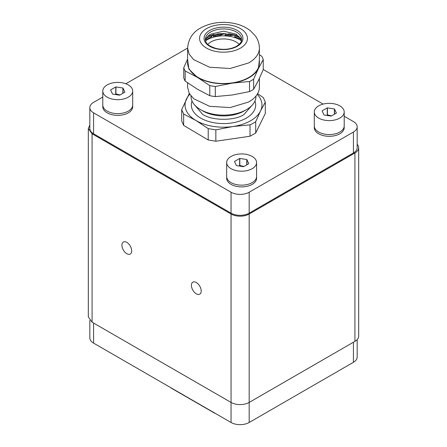 <?xml version="1.0" encoding="UTF-8"?>
<svg xmlns="http://www.w3.org/2000/svg" width="447" height="447" viewBox="0 0 447 447"><rect width="100%" height="100%" fill="white"/><g stroke="black" fill="none" stroke-linecap="round" stroke-linejoin="round"><path stroke-width="0.67" d="M122.517 242.85A6.928 4.001 60 0 1 123.35 242.039A6.928 4.001 60 0 1 129.747 245.207A6.928 4.001 60 0 1 131.111 253.231A6.928 4.001 60 0 1 130.278 254.041A6.928 4.001 60 0 1 123.88 250.873A6.928 4.001 60 0 1 122.517 242.85M357.175 144.252A12.818 7.403 180 0 1 358.684 147.733A12.818 7.403 180 0 1 354.929 152.969L249.18 214.024A12.818 7.403 180 0 1 231.054 214.024L92.071 133.782L92.071 322.181L231.054 402.423L231.054 422.482L93.579 343.112A12.818 7.403 180 0 1 89.825 337.876L89.825 320.432M192.009 282.968A6.928 4.001 60 0 1 192.841 282.163A6.928 4.001 60 0 1 199.245 285.331A6.928 4.001 60 0 1 200.608 293.355A6.928 4.001 60 0 1 199.77 294.16A6.928 4.001 60 0 1 193.372 290.991A6.928 4.001 60 0 1 192.009 282.968M358.684 147.733L358.684 336.133A12.818 7.403 180 0 1 354.929 341.368L249.18 402.423A12.818 7.403 180 0 1 231.054 402.423L231.054 214.024M92.071 322.181L88.316 316.945L88.316 128.546L89.825 125.059M92.071 133.782L88.316 128.546M357.175 339.619L357.175 357.069A12.818 7.403 180 0 1 353.421 362.299L249.18 422.482A12.818 7.403 180 0 1 231.054 422.482M265.3 102.095L265.3 113.465L255.706 133.044L250.018 136.234L215.851 141.23L208.218 139.984L183.644 125.395L181.7 120.953L181.7 109.582L183.644 114.024L195.931 120.478L208.218 128.613L215.851 129.859L232.937 126.523L250.018 124.869A42.303 24.423 0 0 0 255.706 121.673L260.506 111.04L265.3 102.095L263.356 97.653L257.612 93.652M255.706 133.044L255.706 121.673M250.018 136.234L250.018 124.869M215.851 141.23L215.851 129.859M208.218 139.984L208.218 128.613M183.644 125.395L183.644 114.024M189.31 93.512L181.7 109.582M257.215 94.317A38.459 22.205 180 0 1 261.501 101.592A38.459 22.205 180 0 1 260.506 111.04A38.459 22.205 180 0 1 247.61 122.294A38.459 22.205 180 0 1 232.937 126.523A38.459 22.205 180 0 1 209.609 125.702A38.459 22.205 180 0 1 195.931 120.478A38.459 22.205 180 0 1 185.499 108.403A38.459 22.205 180 0 1 186.494 98.955A38.459 22.205 180 0 1 189.785 94.317M191.025 96.032L191.025 96.379A32.475 18.752 0 0 0 200.535 109.638A32.475 18.752 0 0 0 246.141 109.822A32.475 18.752 0 0 0 246.465 109.638A32.475 18.752 0 0 0 255.975 96.379L255.975 96.032M200.535 109.638L202.865 110.979A29.184 16.852 0 0 0 243.844 111.147A29.184 16.852 0 0 0 244.135 110.979L246.465 109.638M206.229 38.414A0.855 0.492 180 0 0 206.229 38.436A0.855 0.492 180 0 0 206.737 38.889A0.855 0.492 180 0 0 207.659 38.805A23.501 13.566 180 0 1 210.934 37.364L213.465 34.609L214.046 34.52L214.046 37.023M214.968 35.481A0.855 0.492 180 0 0 216.091 35.95A23.501 13.566 180 0 1 220.097 35.402L225.031 33.514L217.745 33.838L215.136 35.184A0.855 0.492 180 0 0 214.968 35.481L214.968 36.799M225.735 33.637L225.735 34.318M225.031 34.832A0.855 0.492 180 0 0 225.802 35.324A23.501 13.566 180 0 1 229.847 35.766L232.636 35.263L236.402 35.324L229.266 33.838L225.472 34.402A0.855 0.492 180 0 0 225.031 34.832L225.031 35.883M237.039 36.084L237.039 35.57L237.251 36.095M239.234 36.38L235.463 36.112A0.855 0.492 180 0 0 234.686 36.604L234.686 37.526M234.686 36.604A0.855 0.492 180 0 0 235.116 37.034A23.501 13.566 180 0 1 238.502 38.386L240.844 38.543M239.162 44.376A17.735 10.236 180 0 0 211.135 41.834A17.735 10.236 0 0 0 207.838 44.376M205.531 40.817A23.076 13.321 180 0 1 207.414 39.627A23.076 13.321 180 0 1 241.469 40.817M187.606 48.131L187.606 62.781A35.894 20.724 0 0 0 209.531 81.874A35.894 20.724 0 0 0 248.526 77.638A35.894 20.724 0 0 0 259.394 62.781L259.394 48.131C259.327 43.638 257.986 39.571 255.36 35.916L250.432 30.748C245.263 26.725 239.05 24.144 231.803 23.004C220.505 21.322 210.224 22.92 200.96 27.792C192.858 32.039 188.41 38.816 187.606 48.131L189.137 54.109L193.585 59.58L209.531 67.218L230.132 68.497L248.526 62.982A35.894 20.724 0 0 0 259.394 48.131M259.394 59.574L258.45 68.492C256.656 72.084 253.449 75.197 248.823 77.817C244.157 80.41 238.687 82.175 232.412 83.108C219.002 84.801 207.352 82.896 197.462 77.404L188.902 69.156L187.606 59.574M249.515 81.499L249.515 91.585L232.412 94.971L215.303 96.586L215.303 86.5L232.412 83.108L249.515 81.499A40.381 23.311 180 0 0 251.65 80.382A40.381 23.311 180 0 0 253.645 79.18L258.45 68.492L263.249 59.58A40.381 23.311 180 0 0 261.841 56.356L259.394 54.595M187.606 59.038L183.751 67.765A40.381 23.311 180 0 0 185.159 70.989L197.462 77.404L209.766 85.595A40.381 23.311 180 0 0 215.303 86.5M249.515 91.585A40.381 23.311 0 0 0 251.65 90.467A40.381 23.311 0 0 0 253.645 89.266L253.645 79.18M263.249 59.58L263.249 69.665L258.45 80.354L253.645 89.266M209.766 85.595L209.766 95.68L197.462 89.266L185.159 81.075A40.381 23.311 0 0 1 183.751 77.851L183.751 67.765M185.159 81.075L185.159 70.989M209.766 95.68A40.381 23.311 0 0 0 215.303 96.586M205.452 40.487A18.159 10.482 180 0 1 210.66 34.246A18.159 10.482 180 0 1 210.839 34.14L223.629 31.173L236.34 34.246L241.548 40.487M214.046 34.872A29.932 17.282 180 0 1 216.052 34.531M225.735 34.039A29.932 17.282 180 0 1 226.573 34.078M237.206 35.905A29.932 17.282 180 0 1 238.027 36.162M259.394 78.393L259.394 87.204A35.894 20.724 180 0 1 248.526 102.061L230.132 107.571L209.531 106.291L193.585 98.658L189.137 93.183L187.606 87.204L187.606 82.835M102.793 97.06L93.579 102.38A12.818 7.403 -0 0 0 89.825 107.615A12.818 7.403 -0 0 0 93.579 112.845L93.579 133.782L231.054 213.152A12.818 7.403 -0 0 0 249.18 213.152L353.421 152.969A12.818 7.403 180 0 0 357.175 147.733L357.175 126.803A12.818 7.403 -0 0 0 353.421 121.567L344.207 116.248M93.579 112.845L231.054 192.216A12.818 7.403 -0 0 0 249.18 192.216L353.421 132.038A12.818 7.403 -0 0 0 357.175 126.803M323.147 104.09L263.249 69.508M187.606 48.092L125.814 83.768M93.579 133.782A12.818 7.403 180 0 1 89.825 128.546L89.825 107.615M214.029 412.654L214.029 412.827A8.543 4.934 0 0 0 215.527 413.52M214.029 412.827L171.939 388.527A8.543 4.934 0 0 1 170.743 387.661M102.793 91.043L102.793 105A14.958 8.633 -0 0 0 107.174 111.102A14.958 8.633 -0 0 0 123.473 112.974A14.958 8.633 -0 0 0 132.703 105L132.703 106.744A14.958 8.633 -0 0 1 123.473 114.717A14.958 8.633 -0 0 1 107.174 112.845A14.958 8.633 -0 0 1 102.793 106.744L102.793 105A14.958 8.633 -0 0 0 112.029 112.974A14.958 8.633 -0 0 0 128.323 111.102A14.958 8.633 -0 0 0 132.703 105L132.703 91.043A14.958 8.633 -0 0 0 123.473 83.064A14.958 8.633 -0 0 0 107.174 84.936A14.958 8.633 -0 0 0 102.793 91.043A14.958 8.633 -0 0 0 112.029 99.022A14.958 8.633 -0 0 0 128.323 97.15A14.958 8.633 -0 0 0 132.703 91.043M119.74 95.127L124.825 92.188A7.348 4.241 -0 0 0 124.869 92.088L123.009 88.081A7.348 4.241 -0 0 0 122.88 88.003L115.935 86.93A7.348 4.241 -0 0 0 115.762 86.958L110.677 89.892A7.348 4.241 -0 0 0 110.627 89.992L112.488 94.004A7.348 4.241 -0 0 0 112.616 94.077L119.567 95.155A7.348 4.241 -0 0 0 119.74 95.127M115.762 86.958L115.762 93.937L115.147 94.468M115.935 86.93L115.935 93.909A7.348 4.241 180 0 0 115.762 93.937M120.014 94.965L115.935 93.909M123.009 88.081L123.009 93.239M122.88 88.003L122.88 93.311M226.674 162.563L226.674 176.52A14.958 8.633 -0 0 0 231.054 182.622A14.958 8.633 -0 0 0 247.353 184.494A14.958 8.633 -0 0 0 256.584 176.52L256.584 178.264A14.958 8.633 -0 0 1 247.353 186.237A14.958 8.633 -0 0 1 231.054 184.371A14.958 8.633 -0 0 1 226.674 178.264L226.674 176.52A14.958 8.633 -0 0 0 235.904 184.494A14.958 8.633 -0 0 0 252.203 182.622A14.958 8.633 -0 0 0 256.584 176.52L256.584 162.563A14.958 8.633 -0 0 0 247.353 154.584A14.958 8.633 -0 0 0 231.054 156.456A14.958 8.633 -0 0 0 226.674 162.563A14.958 8.633 -0 0 0 235.904 170.542A14.958 8.633 -0 0 0 252.203 168.67A14.958 8.633 -0 0 0 256.584 162.563M243.615 166.647L248.705 163.714A7.348 4.241 -0 0 0 248.75 163.613L246.889 159.601A7.348 4.241 -0 0 0 246.761 159.523L239.815 158.45A7.348 4.241 -0 0 0 239.637 158.478L234.552 161.412A7.348 4.241 -0 0 0 234.507 161.512L236.368 165.524A7.348 4.241 -0 0 0 236.497 165.602L243.442 166.675A7.348 4.241 -0 0 0 243.615 166.647M239.637 158.478L239.637 165.457L239.028 165.993M239.815 158.45L239.815 165.429A7.348 4.241 180 0 0 239.637 165.457M243.894 166.491L239.815 165.429M246.889 159.601L246.889 164.759M246.761 159.523L246.761 164.831M314.297 111.974L314.297 125.931A14.958 8.633 -0 0 0 318.677 132.038A14.958 8.633 -0 0 0 334.971 133.91A14.958 8.633 -0 0 0 344.207 125.931L344.207 127.674A14.958 8.633 -0 0 1 334.971 135.653A14.958 8.633 -0 0 1 318.677 133.782A14.958 8.633 -0 0 1 314.297 127.674L314.297 125.931A14.958 8.633 -0 0 0 323.527 133.91A14.958 8.633 -0 0 0 339.826 132.038A14.958 8.633 -0 0 0 344.207 125.931L344.207 111.974A14.958 8.633 -0 0 0 334.971 104A14.958 8.633 -0 0 0 318.677 105.872A14.958 8.633 -0 0 0 314.297 111.974A14.958 8.633 -0 0 0 323.527 119.952A14.958 8.633 -0 0 0 339.826 118.081A14.958 8.633 -0 0 0 344.207 111.974M331.238 116.058L336.323 113.125A7.348 4.241 -0 0 0 336.373 113.024L334.512 109.012A7.348 4.241 -0 0 0 334.384 108.939L327.433 107.861A7.348 4.241 -0 0 0 327.26 107.889L322.175 110.828A7.348 4.241 -0 0 0 322.131 110.929L323.991 114.94A7.348 4.241 -0 0 0 324.12 115.013L331.065 116.086A7.348 4.241 -0 0 0 331.238 116.058M327.26 107.889L327.26 114.868L326.645 115.404M327.433 107.861L327.433 114.84A7.348 4.241 180 0 0 327.26 114.868M331.518 115.902L327.433 114.84M334.512 109.012L334.512 114.169M334.384 108.939L334.384 114.248M249.18 214.024L249.18 422.482M354.929 152.969L354.929 341.368M353.421 342.24L353.421 362.299M93.579 343.112L93.579 323.052M192.054 101.061A32.173 18.578 0 0 0 200.435 117.947A32.173 18.578 0 0 0 200.837 118.187A32.173 18.578 0 0 0 217.639 123.26A32.173 18.578 0 0 0 223.349 123.573A32.173 18.578 0 0 0 226.221 123.506A32.173 18.578 0 0 0 231.876 122.936A32.173 18.578 0 0 0 245.934 118.315A32.173 18.578 0 0 0 246.928 117.729A32.173 18.578 0 0 0 254.159 110.638A32.173 18.578 0 0 0 255.65 105.749A32.173 18.578 0 0 0 255.371 102.441A32.173 18.578 0 0 0 254.946 101.061M252.387 104.944L243.844 114.633C234.407 120.986 211.71 120.802 202.58 114.303L194.613 104.944M206.397 38.135A25.211 14.555 180 0 1 212.152 35.827M215.298 35.062A25.211 14.555 180 0 1 222.293 34.29M225.701 34.33A25.211 14.555 180 0 1 232.636 35.263M235.725 36.101A25.211 14.555 180 0 1 240.603 38.135M207.659 38.805L207.659 39.487M210.934 37.364L210.934 38.006M216.091 35.95L216.091 36.559M220.097 35.402L220.097 36M225.802 35.324L225.802 35.922M229.847 35.766L229.847 36.369M235.116 37.034L235.116 37.665M238.502 38.386L238.502 39.057M210.995 37.319L210.995 37.978M213.465 34.609L213.465 37.179M220.187 35.38L220.187 35.995M229.948 35.76L229.948 36.386M238.592 38.403L238.592 39.101M206.816 28.457A23.926 13.812 180 0 1 240.654 28.731A23.926 13.812 180 0 1 240.184 48.265A23.926 13.812 180 0 1 206.346 47.991A23.926 13.812 180 0 1 206.816 28.457M209.945 30.312A19.444 11.225 0 0 0 209.565 46.186A19.444 11.225 0 0 0 237.055 46.41A19.444 11.225 0 0 0 237.435 30.536A19.444 11.225 0 0 0 209.945 30.312M205.341 39.409A18.159 10.482 180 0 1 210.839 31.888A18.159 10.482 180 0 1 230.568 29.748A18.159 10.482 180 0 1 241.659 39.409C241.715 41.878 239.966 44.186 236.429 46.337C230.518 49.371 223.785 50.098 216.236 48.499C205.614 45.058 205.955 42.13 205.341 39.409M249.18 192.216L249.18 213.152M353.421 132.038L353.421 152.969M231.054 192.216L231.054 213.152M207.972 36.218L213.722 34.514M206.229 38.436L206.229 40.342"/></g></svg>
